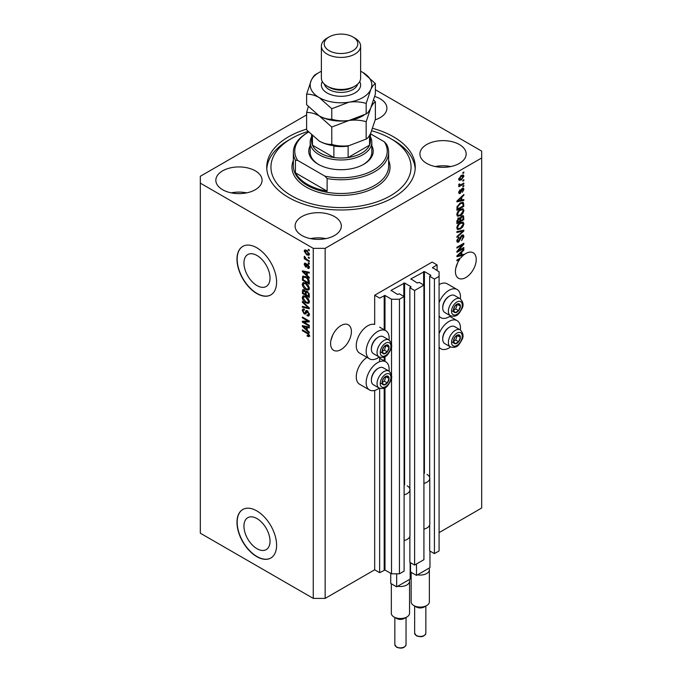 <?xml version="1.0" encoding="UTF-8"?>
<svg xmlns="http://www.w3.org/2000/svg" width="682" height="682" viewBox="0 0 682 682"><rect width="100%" height="100%" fill="white"/><g stroke="black" fill="none" stroke-linecap="round" stroke-linejoin="round"><path stroke-width="1.02" d="M437.094 264.931L432.141 262.076L374.682 295.246L379.635 298.111L384.989 295.477L391.528 299.253L399.447 299.253L404.111 296.568L399.354 293.823L397.47 294.445L391.127 290.327L404.605 283.013L410.939 286.67L409.856 287.753L414.605 290.498L423.923 285.127L419.166 282.382L417.282 283.013L410.939 278.887L424.417 271.572L430.76 275.23L429.669 276.321L434.425 279.066L439.08 276.372L439.08 271.803L432.541 267.566L437.094 264.931L437.094 270.652M432.541 267.566L432.541 268.026M429.669 524.893L429.669 550.868L434.425 553.614L439.08 550.928L439.08 276.372M434.425 553.614L434.425 279.066M429.669 479.139L429.669 276.321M410.939 278.887L410.939 279.347M409.856 536.333L409.856 562.309L414.605 565.054L423.923 559.675L423.923 285.127M414.605 565.054L414.605 290.498M409.856 490.58L409.856 287.753M391.127 290.327L391.127 290.788M306.619 114.908L200.32 176.28L200.32 533.196L313.26 598.395L325.152 598.395L374.682 569.802L379.635 572.658L384.989 570.033L391.528 573.801L399.447 573.801L404.111 571.115L404.111 296.568M399.447 573.801L399.447 299.253M391.528 573.801L391.528 377.572M391.528 375.424L391.528 346.456M391.528 344.308L391.528 299.253M379.635 572.658L379.635 388.322M379.635 361.682L379.635 357.206M374.682 569.802L374.682 390.436M379.235 357.018A16.249 9.386 -60 0 1 377.658 358.05A16.249 9.386 -60 0 1 369.533 358.86L359.619 353.14A16.249 9.386 -60 0 1 357.129 340.113A16.249 9.386 -60 0 1 367.751 325.791A16.249 9.386 -60 0 1 374.682 324.479L374.682 295.246M243.951 526.12A18.44 10.648 -120 0 0 251.999 544.679A18.44 10.648 -120 0 0 266.21 549.615A18.44 10.648 -120 0 0 270.029 541.176A18.44 10.648 -120 0 0 261.982 522.625A18.44 10.648 -120 0 0 247.771 517.681A18.44 10.648 -120 0 0 243.951 526.12M243.951 263.013A18.44 10.648 -120 0 0 251.999 281.564A18.44 10.648 -120 0 0 266.21 286.508A18.44 10.648 -120 0 0 270.029 278.068A18.44 10.648 -120 0 0 261.982 259.51A18.44 10.648 -120 0 0 247.771 254.574A18.44 10.648 -120 0 0 243.951 263.013M236.978 259.211A28.022 16.18 -120 0 0 249.211 287.412A28.022 16.18 -120 0 0 270.805 294.922A28.022 16.18 -120 0 0 276.602 282.092A28.022 16.18 -120 0 0 264.377 253.892A28.022 16.18 -120 0 0 242.783 246.39A28.022 16.18 -120 0 0 236.978 259.211M242.877 246.33A28.022 16.18 -120 0 0 237.174 259.1A28.022 16.18 -120 0 0 249.339 287.233A28.022 16.18 -120 0 0 270.899 294.863M236.978 522.327A28.022 16.18 -120 0 0 249.211 550.527A28.022 16.18 -120 0 0 270.805 558.029A28.022 16.18 -120 0 0 276.602 545.208A28.022 16.18 -120 0 0 264.377 517.007A28.022 16.18 -120 0 0 242.783 509.497A28.022 16.18 -120 0 0 236.978 522.327M242.877 509.445A28.022 16.18 -120 0 0 237.174 522.216A28.022 16.18 -120 0 0 249.339 550.34A28.022 16.18 -120 0 0 270.899 557.978M330.949 340.275L332.816 334.879M330.6 343.583A14.714 8.491 120 0 0 333.643 350.318A14.714 8.491 120 0 0 344.981 346.371A14.714 8.491 120 0 0 351.401 331.571A14.714 8.491 120 0 0 348.357 324.837A14.714 8.491 120 0 0 337.019 328.775A14.714 8.491 120 0 0 330.6 343.583M455.781 268.205L457.648 262.809M459.063 258.802L459.787 259.22A14.714 8.491 120 0 0 455.423 271.513A14.714 8.491 120 0 0 458.474 278.247A14.714 8.491 120 0 0 469.813 274.309A14.714 8.491 120 0 0 476.232 259.501A14.714 8.491 120 0 0 473.18 252.766A14.714 8.491 120 0 0 463.845 254.863L463.214 254.497M375.228 119.81A23.12 13.35 0 0 0 386.907 108.216A23.12 13.35 0 0 0 380.13 98.779A23.12 13.35 0 0 0 374.725 96.452M255.307 170.841A23.12 13.35 0 0 0 230.115 167.951A23.12 13.35 0 0 0 215.844 180.278A23.12 13.35 0 0 0 222.613 189.715A23.12 13.35 0 0 0 247.805 192.614A23.12 13.35 0 0 0 262.076 180.278A23.12 13.35 0 0 0 255.307 170.841M246.662 192.861A23.12 13.35 0 0 0 231.249 192.861M334.564 216.603A23.12 13.35 0 0 0 309.364 213.705A23.12 13.35 0 0 0 295.093 226.04A23.12 13.35 0 0 0 301.87 235.478A23.12 13.35 0 0 0 327.062 238.368A23.12 13.35 0 0 0 341.332 226.04A23.12 13.35 0 0 0 334.564 216.603M325.919 238.623A23.12 13.35 0 0 0 310.506 238.623M459.387 144.533A23.12 13.35 0 0 0 434.195 141.643A23.12 13.35 0 0 0 419.924 153.97A23.12 13.35 0 0 0 426.693 163.407A23.12 13.35 0 0 0 451.885 166.306A23.12 13.35 0 0 0 466.156 153.97A23.12 13.35 0 0 0 459.387 144.533M450.751 166.553A23.12 13.35 0 0 0 435.338 166.553M389.038 371.153A16.249 9.386 120 0 0 385.782 361.827A16.249 9.386 120 0 0 377.658 362.628A16.249 9.386 120 0 0 367.035 376.95A16.249 9.386 120 0 0 369.533 389.976A16.249 9.386 120 0 0 377.658 389.166A16.249 9.386 120 0 0 379.235 388.135M369.533 358.86A16.249 9.386 -60 0 1 367.035 345.834A16.249 9.386 -60 0 1 377.658 331.512A16.249 9.386 -60 0 1 385.782 330.71A16.249 9.386 -60 0 1 389.038 340.037M439.08 333.711A16.249 9.386 -60 0 1 448.986 321.444A16.249 9.386 -60 0 1 457.111 320.642A16.249 9.386 -60 0 1 460.367 329.969M450.563 346.95A16.249 9.386 -60 0 1 448.986 347.99A16.249 9.386 -60 0 1 440.862 348.792A16.249 9.386 -60 0 1 439.08 347.164M460.367 298.852A16.249 9.386 120 0 0 457.111 289.526A16.249 9.386 120 0 0 448.986 290.327A16.249 9.386 120 0 0 439.08 302.595M439.08 316.047A16.249 9.386 120 0 0 440.862 317.676A16.249 9.386 120 0 0 448.986 316.874A16.249 9.386 120 0 0 450.563 315.834M306.619 129.128A74.253 42.872 0 0 0 266.747 167.124A74.253 42.872 0 0 0 288.495 197.439A74.253 42.872 0 0 0 369.414 206.731A74.253 42.872 0 0 0 415.253 167.124A74.253 42.872 0 0 0 393.505 136.809A74.253 42.872 0 0 0 372.645 128.344M462.353 254.701A14.714 8.491 120 0 0 462.294 254.753L463.283 255.332A14.714 8.491 120 0 0 460.947 257.719L456.914 260.047L456.914 260.882L459.787 259.22M463.283 255.332L456.914 256.654L456.914 255.844L463.845 249.28L463.845 250.149L461.774 252.042L461.774 254.846L463.845 254.343L463.845 254.863M458.33 250.703L463.845 247.515L463.845 248.35L456.914 252.349L456.914 251.462L462.439 244.898L456.914 248.086L456.914 247.259L463.845 243.252L463.845 244.139L458.33 250.703L457.81 250.405M461.919 235.213L463.359 235.051L463.939 236.569L461.595 240.601L463.129 236.969L461.936 236.032L458.722 242.05L457.375 242.221L456.821 240.823L458.892 237.166L457.631 240.328L458.739 241.206L460.265 237.404L461.919 235.213M461.714 235.341L462.754 235.938L461.305 235.665M456.829 240.593L458.739 241.206M456.914 231.624L463.845 230.141L463.845 231.002L456.914 237.404L456.914 236.543L463.035 231.087L456.914 232.485L456.914 231.624M462.873 222.059L463.939 223.807L462.848 226.791L460.469 228.982L457.554 229.527L456.821 227.907C457.179 225.529 458.372 223.79 460.384 222.682L463.231 222.204M462.873 208.752L463.939 210.491L462.848 213.483L460.469 215.665L457.554 216.22L456.821 214.6C457.179 212.213 458.372 210.474 460.384 209.374L463.231 208.897M461.774 200.039L463.845 199.536L463.845 200.406L456.914 201.855L456.914 201.037L463.845 194.481L463.845 195.342L461.774 197.234L461.774 200.039L460.964 199.57M462.856 172.589L463.845 172.017L463.845 172.844L462.856 173.416L462.856 172.589M325.152 598.395L325.152 248.35L481.68 157.977L481.68 151.114L375.381 89.743M439.08 532.625L481.68 508.03L481.68 157.977M457.111 289.526L447.204 283.806A16.249 9.386 120 0 0 439.08 284.607M366.976 357.385A16.249 9.386 120 0 0 356.993 371.724A16.249 9.386 120 0 0 359.619 384.256L369.533 389.976M461.271 175.479L463.428 175.018L463.939 176.178L461.322 179.92L459.225 180.346L458.713 179.187L461.271 175.479M462.856 180.278L463.845 179.707L463.845 180.542L462.856 181.114L462.856 180.278M461.228 184.549L463.845 183.04L463.845 183.867L458.807 186.783L458.807 185.947L459.608 185.487L458.713 185.018L458.986 184.08L459.702 183.97L460.205 184.993L461.228 184.549M458.713 184.967L459.608 185.487L458.713 185.018M458.926 184.191L460.205 184.993M462.856 185.998L463.845 185.427L463.845 186.263L462.856 186.834L462.856 185.998M462.311 188.394L463.479 188.241L463.939 189.425L462.319 192.341L463.214 189.784L462.43 189.161L460.154 193.492L459.139 193.62L458.713 192.477L460.154 189.749L459.429 192.034L460.052 192.716L462.311 188.394M463.214 189.784L461.782 188.778M458.807 191.668L460.052 192.716M460.341 202.946L463.266 202.332L463.845 206.331L456.914 210.337L457.042 206.731L460.341 202.946M461.808 215.93L463.359 215.691L463.845 219.647L456.914 223.645L456.914 221.164L458.654 217.959L460.111 218.018L461.808 215.93M303.78 322.117L309.296 325.305L309.296 326.132L302.365 322.134L302.365 321.248L307.889 321.06L302.365 317.872L302.365 317.036L309.296 321.043L309.296 321.93L303.78 322.117L304.769 321.546L309.296 321.393M308.017 311.256L305.434 314.07L304.172 313.925L302.271 310.498L302.851 309.04L304.343 309.236L304.436 310.122L303.43 309.995L303.081 310.941L304.189 313.098L304.897 313.243L305.715 311.052L307.369 310.77L309.389 314.462L308.767 316.022L307.045 315.792L306.96 314.905L308.111 315.05L308.579 313.925L307.386 311.623L306.67 311.521L307.659 310.949M306.661 310.506L306.107 310.6M302.365 301.401L309.296 307.932L309.296 308.793L302.365 307.181L302.365 306.329L308.486 307.94L302.365 302.271L302.365 301.401M309.389 301.7L308.298 303.43L305.92 302.868C303.857 301.776 302.646 300.012 302.271 297.582L303.004 295.971L305.834 296.474L308.332 298.733L309.389 301.7M309.389 288.384L308.298 290.114L305.92 289.56C303.857 288.46 302.646 286.704 302.271 284.275L303.004 282.663L305.834 283.166L308.332 285.417L309.389 288.384M308.307 257.029L309.296 257.6L309.296 258.435L308.307 257.864L308.307 257.029M306.721 250.396L309.389 254.173L308.869 255.315L306.772 254.898L304.163 251.155L304.683 250.013L306.721 250.396M309.389 335.689L308.895 336.661L307.224 336.175L307.139 335.288L308.579 335.186L308.051 334.052L302.365 330.659L302.365 329.824L307.07 332.543L309.389 335.689M309.381 335.058L308.392 335.629L309.244 334.802M200.32 183.143L313.26 248.35L325.152 248.35M313.26 598.395L313.26 248.35M307.224 275.434L309.296 277.327L309.296 278.196L302.365 271.632L302.365 270.822L309.296 272.263L309.296 273.132L307.224 272.638L307.224 275.434M307.761 264.411L309.389 267.318L308.955 268.452L307.77 268.367L307.676 267.48L308.665 266.841L307.889 265.315L306.516 267.122L305.604 267.012L304.163 264.335L304.615 263.167L305.604 263.269L305.698 264.156L304.888 264.727L305.502 266.125L306.738 264.232L307.761 264.411M307.676 267.48L309.287 266.483M305.698 264.156L304.888 264.727M305.502 266.125L306.909 265.528L307.377 264.232M308.307 262.647L309.296 263.218L309.296 264.053L308.307 263.482L308.307 262.647M306.687 259.313L309.296 260.822L309.296 261.658L304.257 258.742L304.257 257.915L305.059 258.376L304.163 256.875L304.436 256.253L306.687 259.313M308.307 249.331L309.296 249.91L309.296 250.737L308.307 250.166L308.307 249.331M303.354 277.293L303.481 276.091L302.493 276.662L305.792 276.687C307.846 277.736 309.014 279.424 309.296 281.76L309.296 284.121L302.365 280.114L302.944 276.091M306.337 291.035L305.562 291.487L307.258 291.367L309.296 294.965L309.296 297.429L302.365 293.43L302.817 289.611L304.104 289.756L305.562 291.487L305.86 291.137M307.224 330.241L309.296 332.134L309.296 333.004L302.365 326.439L302.365 325.629L309.296 327.07L309.296 327.94L307.224 327.437L307.224 330.241M309.892 336.09L308.213 335.604M308.094 335.672L307.224 336.175M308.614 333.728L308.051 334.052M303.081 330.241L302.365 330.659M303.635 271.325L302.365 271.632M309.296 272.323L307.224 272.638M307.403 272.527L307.403 271.871L306.414 272.442L303.081 271.641L306.414 274.693L306.414 272.442M307.224 274.224L306.414 274.693M303.942 271.146L303.081 271.641M309.304 267.958L307.77 268.367M308.758 267.796L308.716 267.37M308.469 264.974L307.889 265.315M308.255 264.761L307.429 265.238M306.9 266.585L305.604 267.012M306.593 266.44L306.065 266.04M305.169 264.07L304.163 264.335M305.152 263.763L305.229 263.141M309.031 263.064L308.307 263.482M304.973 258.333L304.257 258.742M304.735 256.551L304.163 256.875M309.031 249.748L308.307 250.166M309.261 254.88L308.085 254.505M307.573 254.437L306.772 254.898M305.178 250.925L304.163 251.155M305.152 250.584L305.289 249.868M306.457 250.251L304.888 251.59L306.772 254.062L308.665 253.73L306.772 251.257L304.888 251.59M309.278 253.38L308.341 254.42L309.372 253.823M307.446 250.865L306.772 251.257M309.031 257.446L308.307 257.864M309.296 282.979L308.758 282.663M303.175 279.646L302.365 280.114M305.093 276.321L303.311 277.293L303.175 279.756L308.486 282.825L307.48 278.81L305.783 277.514L303.311 277.293M309.296 282.357L308.486 282.825M306.474 277.114L305.783 277.514M308.025 278.495L307.48 278.81M309.236 280.958L308.486 281.393M309.287 289.543L306.909 288.98M306.704 289.1L305.92 289.56M303.268 283.925L302.271 284.275M303.26 283.703L303.575 282.484M305.238 282.851L303.635 283.55L304.249 283.422L303.081 284.735L305.937 288.733L308.025 289.108L308.579 287.923L305.817 283.985L304.249 283.422L305.238 282.851M308.025 289.108L309.381 288.179M306.499 283.584L305.817 283.985M309.296 287.514L308.579 287.923M309.296 296.286L308.758 295.979M306.056 294.419L305.519 294.104M303.175 292.962L302.365 293.43M303.354 290.592L303.456 289.509M307.42 291.47L306.371 292.067L306.056 294.726L308.486 296.133L308.4 293.627L307.267 292.203L306.371 292.067M304.811 290.31L303.175 291.7L303.175 293.064L305.246 294.257L306.116 291.171M306.056 293.797L305.246 294.257M306.167 291.359L305.178 291.939L303.439 290.523L304.428 289.952M305.246 292.791L305.178 291.939M309.296 295.664L308.486 296.133M307.914 291.836L307.267 292.203M308.997 293.286L308.4 293.627M309.227 294.053L308.486 294.479M309.287 302.859L306.909 302.297M306.704 302.416L305.92 302.868M303.268 297.233L302.271 297.582M303.26 297.011L303.575 295.8M305.238 296.167L303.635 296.866L304.249 296.738L303.081 298.043L305.937 302.041L308.025 302.416L308.579 301.239L305.817 297.292L304.249 296.738L305.238 296.167M308.025 302.416L309.381 301.487M306.499 296.9L305.817 297.292M309.296 300.822L308.579 301.239M309.296 307.991L308.656 307.838M304.394 306.849L302.365 307.181M308.997 307.642L308.486 307.94M302.936 301.938L302.365 302.271M309.168 315.587L308.034 315.22L307.045 315.792M308.111 315.05L309.381 314.189M309.287 313.515L308.579 313.925M305.817 313.601L304.172 313.925M303.268 310.139L302.271 310.498M303.26 309.926L303.439 308.929M306.704 310.481L305.886 312.671L304.897 313.243M304.044 321.964L303.354 321.563L302.365 322.134M308.614 320.642L307.889 321.06M303.081 317.454L302.365 317.872M303.635 326.132L302.365 326.439M309.296 327.13L307.224 327.437M307.403 327.334L307.403 326.678L306.414 327.249L303.081 326.448L306.414 329.5L306.414 327.249M307.224 329.031L306.414 329.5M303.942 325.953L303.081 326.448M463.129 172.427L463.845 172.844M462.822 174.89L463.939 176.178M460.521 179.46L461.322 179.92M460.009 179.519L458.841 179.903M458.816 178.437L461.322 179.085L463.214 176.57L461.646 175.274M458.73 178.855L459.736 179.434L459.429 178.795L461.322 176.28L460.64 175.888M463.214 176.57L461.322 176.28M463.129 180.125L463.845 180.542M463.129 183.449L463.845 183.867M459.89 185.01L459.336 185.325M463.129 185.845L463.845 186.263M462.856 188.172L463.939 189.425M462.942 188.854L461.978 188.522M461.373 189.264L461.978 189.613M459.506 192.665L459.157 192.921L460.154 193.492M459.642 190.176L460.248 190.525M462.856 199.775L463.845 200.406M462.856 199.835L460.964 200.227M460.205 200.389L458.636 200.713M457.503 200.951L456.914 201.071M463.283 195.018L463.845 195.342M461.254 196.936L461.774 197.234M460.785 197.379L460.785 197.874M458.943 200.644L460.964 200.235L460.964 197.985L457.631 201.028L458.943 200.644M457.196 200.772L457.631 201.028M460.452 197.686L460.964 197.985M462.643 202.179L462.856 203.398L463.845 203.969M463.035 205.862L463.845 206.331M457.452 208.88L456.914 209.195M461.066 202.571L462.618 203.21L461.117 202.545M457.724 209.033L463.035 205.973L463.035 204.54L462.029 203.125L460.333 203.79L457.861 206.416L457.724 209.033L456.914 208.573M456.957 207.192L457.724 207.635M457.264 206.075L457.861 206.416M459.642 203.389L460.333 203.79M462.328 213.176L462.848 213.483M459.702 215.222L460.469 215.665M458.756 215.469L457.136 215.827M462.643 208.701L462.942 209.92L463.939 210.491M456.923 213.713L458.168 215.333L460.478 214.83L463.129 210.968L462.584 209.775L460.981 209.059M456.829 214.404L458.168 215.333M458.253 211.147L458.798 211.471L457.631 214.122M459.685 209.817L460.367 210.218L458.798 211.471M462.584 209.775L460.367 210.218M462.728 215.589L462.856 216.714M463.035 219.178L463.845 219.647M460.333 220.525L459.796 220.84M457.452 222.196L456.914 222.502M459.677 217.763L459.617 218.692M458.739 218.334L457.775 218.155M457.724 222.349L459.796 221.156L459.728 218.905L458.773 218.726L457.724 222.349L456.914 221.88M458.125 218.351L459.728 218.905M459.796 220.218L460.606 220.687L463.035 219.28L462.95 216.876L461.731 216.024M461.168 216.39L461.816 216.765L460.606 219.152L460.606 220.687M462.95 216.876L461.816 216.765M462.328 226.492L462.848 226.791M459.702 228.538L460.469 228.982M458.756 228.777L457.136 229.143M462.643 222.017L462.942 223.236L463.939 223.807M456.923 227.021L458.168 228.649L460.478 228.138L463.129 224.276L462.584 223.082L460.981 222.366M456.829 227.711L458.168 228.649M458.253 224.463L458.798 224.779L457.631 227.43M459.685 223.133L460.367 223.525L458.798 224.779M462.584 223.082L460.367 223.525M462.856 230.354L463.845 231.002M456.914 231.692L462.046 230.516L463.035 231.087M462.763 234.923L462.942 235.998L463.939 236.569M457.989 241.309L458.722 242.05M457.733 241.479L456.974 241.76M458.338 237.575L458.986 237.95M456.923 239.919L457.631 240.328M463.129 247.933L463.845 248.35M458.057 250.55L457.332 250.967M461.723 244.48L462.439 244.898M463.078 243.696L463.845 244.139M462.439 244.062L461.97 244.625M462.294 254.753L460.964 255.034L460.964 252.783L457.631 255.835L460.964 255.034M460.205 255.196L458.636 255.52M457.503 255.759L456.914 255.878M463.283 249.817L463.845 250.149M461.254 251.743L461.774 252.042M460.785 252.178L460.785 252.681M460.964 254.377L461.774 254.846M457.196 255.58L457.631 255.835M460.452 252.493L460.964 252.783M453.905 339.022A4.902 2.83 120 0 0 453.445 341.298A4.902 2.83 120 0 0 455.175 343.762A4.902 2.83 120 0 0 458.645 341.759A4.902 2.83 120 0 0 460.376 337.292A4.902 2.83 120 0 0 458.645 334.828A4.902 2.83 120 0 0 455.175 336.823A4.902 2.83 120 0 0 453.905 339.022M454.178 338.98L453.445 341.298L455.175 343.762L458.645 341.759L460.376 337.292L458.645 334.828L455.175 336.823L454.178 338.98M442.729 339.107L442.729 338.332A8.857 5.115 -60 0 1 443.564 334.231A8.857 5.115 -60 0 1 448.986 327.488L449.66 327.096A9.804 5.661 120 0 0 443.658 334.572A9.804 5.661 120 0 0 442.729 339.107A9.804 5.661 120 0 0 444.758 343.6L450.427 346.874A9.804 5.661 -60 0 1 449.319 337.837A9.804 5.661 -60 0 1 460.231 329.883L454.562 326.61A9.804 5.661 120 0 0 449.66 327.096M453.462 341.324L455.67 340.045L457.324 335.45M452.209 342.049L455.175 343.762M455.67 340.045L458.645 341.759M457.409 335.578L460.376 337.292M382.576 380.206A4.902 2.83 120 0 0 382.116 382.474A4.902 2.83 120 0 0 383.847 384.946A4.902 2.83 120 0 0 387.316 382.943A4.902 2.83 120 0 0 389.047 378.476A4.902 2.83 120 0 0 387.316 376.004A4.902 2.83 120 0 0 383.847 378.007A4.902 2.83 120 0 0 382.576 380.206M382.849 380.164L382.116 382.474L383.847 384.946L387.316 382.943L389.047 378.476L387.316 376.004L383.847 378.007L382.849 380.164M371.392 380.292L371.392 379.516A8.857 5.115 -60 0 1 372.236 375.415A8.857 5.115 -60 0 1 377.658 368.672L378.331 368.28A9.804 5.661 120 0 0 372.321 375.748A9.804 5.661 120 0 0 371.392 380.292A9.804 5.661 120 0 0 373.429 384.784L379.09 388.049A9.804 5.661 -60 0 1 377.99 379.022A9.804 5.661 -60 0 1 388.902 371.068L383.233 367.794A9.804 5.661 120 0 0 378.331 368.28M382.133 382.5L384.341 381.221L385.986 376.635M380.871 383.224L383.847 384.946M384.341 381.221L387.316 382.943M386.08 376.754L389.047 378.476M382.576 349.09A4.902 2.83 120 0 0 382.116 351.358A4.902 2.83 120 0 0 383.847 353.83A4.902 2.83 120 0 0 387.316 351.827A4.902 2.83 120 0 0 389.047 347.36A4.902 2.83 120 0 0 387.316 344.887A4.902 2.83 120 0 0 383.847 346.891A4.902 2.83 120 0 0 382.576 349.09M382.849 349.048L382.116 351.358L383.847 353.83L387.316 351.827L389.047 347.36L387.316 344.887L383.847 346.891L382.849 349.048M371.392 349.175L371.392 348.4A8.857 5.115 -60 0 1 372.236 344.299A8.857 5.115 -60 0 1 377.658 337.556L378.331 337.164A9.804 5.661 120 0 0 372.321 344.632A9.804 5.661 120 0 0 371.392 349.175A9.804 5.661 120 0 0 373.429 353.668L379.09 356.933A9.804 5.661 -60 0 1 377.99 347.905A9.804 5.661 -60 0 1 388.902 339.951L383.233 336.678A9.804 5.661 120 0 0 378.331 337.164M382.133 351.383L384.341 350.113L385.986 345.518M380.871 352.108L383.847 353.83M384.341 350.113L387.316 351.827M386.08 345.638L389.047 347.36M453.905 307.906A4.902 2.83 120 0 0 453.445 310.182A4.902 2.83 120 0 0 455.175 312.646A4.902 2.83 120 0 0 458.645 310.642A4.902 2.83 120 0 0 460.376 306.175A4.902 2.83 120 0 0 458.645 303.712A4.902 2.83 120 0 0 455.175 305.707A4.902 2.83 120 0 0 453.905 307.906M454.178 307.872L453.445 310.182L455.175 312.646L458.645 310.642L460.376 306.175L458.645 303.712L455.175 305.707L454.178 307.872M442.729 307.991L442.729 307.215A8.857 5.115 -60 0 1 443.564 303.115A8.857 5.115 -60 0 1 448.986 296.372L449.66 295.979A9.804 5.661 120 0 0 443.658 303.456A9.804 5.661 120 0 0 442.729 307.991A9.804 5.661 120 0 0 444.758 312.484L450.427 315.757A9.804 5.661 -60 0 1 449.319 306.721A9.804 5.661 -60 0 1 460.231 298.767L454.562 295.494A9.804 5.661 120 0 0 449.66 295.979M453.462 310.208L455.67 308.929L457.324 304.334M452.209 310.932L455.175 312.646M455.67 308.929L458.645 310.642M457.409 304.462L460.376 306.175M371.826 145.684A32.224 18.602 180 0 1 363.787 164.268A32.224 18.602 180 0 1 318.213 164.268L318.213 164.268A32.224 18.602 180 0 1 310.174 145.684M370.42 136.886A30.826 17.792 180 0 1 371.826 142.188A30.826 17.792 180 0 1 352.799 158.625A30.826 17.792 180 0 1 319.202 154.771A30.826 17.792 180 0 1 310.174 142.188L310.174 152.256A30.826 17.792 0 0 0 318.724 164.55M308.008 131.447A70.05 40.443 0 0 0 291.461 138.531A70.05 40.443 0 0 0 291.461 195.725A70.05 40.443 0 0 0 390.539 195.725A70.05 40.443 0 0 0 390.539 138.531L393.505 140.245A74.253 42.872 180 0 1 415.193 168.846M307.318 184.285A47.638 27.502 0 0 0 327.13 191.148L295.425 172.844A47.638 27.502 0 0 0 307.318 184.285M327.13 178.565L324.896 176.135A46.231 26.692 0 0 0 373.693 169.989A46.231 26.692 0 0 0 384.341 141.813L386.575 144.243A47.638 27.502 180 0 1 388.638 152.256A47.638 27.502 180 0 1 327.13 178.565L327.13 191.148M295.425 172.844L295.425 160.261A47.638 27.502 180 0 1 293.362 152.256A47.638 27.502 180 0 1 307.318 132.811L308.307 132.24A46.231 26.692 0 0 0 297.659 160.406L295.425 160.261M384.341 141.813L370.428 133.783L370.42 141.046A29.42 16.99 0 0 1 369.55 145.155L369.55 135.411M324.896 176.135L297.659 160.406M266.807 168.846A74.253 42.872 180 0 1 288.495 140.245L291.461 138.531M393.505 140.245L390.539 138.531A70.05 40.443 0 0 0 371.741 130.782M363.276 164.55A30.826 17.792 0 0 0 371.826 152.256L371.826 142.188M320.199 153.058A29.42 16.99 0 0 0 333.882 157.525A29.42 16.99 0 0 0 348.118 157.525A29.42 16.99 0 0 0 369.55 145.155L348.118 157.525L348.118 146.084A29.42 16.99 180 0 1 333.882 146.084L333.882 157.525L312.45 145.155A29.42 16.99 0 0 0 320.199 153.058M310.174 142.188A30.826 17.792 180 0 1 311.58 136.886M311.58 135.147L311.58 141.046A29.42 16.99 0 0 0 312.45 145.155L312.45 135.965M321.384 46.095L321.384 78.123A19.616 11.321 0 0 0 327.13 86.137L329.108 87.279A16.811 9.71 0 0 0 352.892 87.279L354.87 86.137A19.616 11.321 0 0 0 360.616 78.123L360.616 46.095A19.616 11.321 180 0 1 348.511 56.555A19.616 11.321 180 0 1 327.13 54.1A19.616 11.321 180 0 1 321.384 46.095A19.616 11.321 180 0 1 327.13 38.09L329.108 36.947A16.811 9.71 0 0 0 329.108 50.673A16.811 9.71 0 0 0 352.892 50.673A16.811 9.71 0 0 0 352.892 36.947A16.811 9.71 0 0 0 352.892 36.939L354.87 38.09A19.616 11.321 180 0 1 360.616 46.095M329.108 87.279L327.13 86.137A19.616 11.321 0 0 0 354.87 86.137M366.166 139.094L348.979 145.65C342.944 146.434 337.206 146.025 331.784 144.413C327.846 144.575 323.652 143.459 319.202 141.046L306.619 129.887L306.619 112.504C310.566 112.342 314.76 113.468 319.202 115.88L331.784 127.031L348.979 120.484C355.015 119.7 360.744 120.109 366.166 121.72L366.166 139.094C367.624 138.412 369.158 136.4 370.769 133.067L375.381 119.248L375.381 101.865L373.693 99.973M331.784 127.031L331.784 144.413M366.166 121.72L370.769 107.901C372.389 104.559 373.924 102.547 375.381 101.865M308.307 106.614L306.619 112.504M321.384 71.26A30.826 17.792 0 0 0 311.231 80.382A30.826 17.792 0 0 0 319.202 97.569A30.826 17.792 0 0 0 348.979 102.181A30.826 17.792 0 0 0 370.769 89.598C372.389 86.256 373.924 84.244 375.381 83.562L375.381 94.082L370.769 107.901C369.158 111.234 367.624 113.246 366.166 113.928L348.979 120.484C342.944 121.268 337.206 120.859 331.784 119.248C327.837 119.41 323.643 118.284 319.202 115.88A30.826 17.792 0 0 0 348.979 120.484A30.826 17.792 0 0 0 364.035 115.122M319.202 141.046A30.826 17.792 0 0 0 348.979 145.65M319.202 115.88L306.619 104.721L306.619 94.201C310.574 94.039 314.769 95.165 319.202 97.569L331.784 108.728L348.979 102.181C355.015 101.396 360.744 101.806 366.166 103.417L370.769 89.598A30.826 17.792 0 0 0 362.798 72.403A30.826 17.792 0 0 0 360.616 71.26M317.974 73.162L315.834 74.355C314.402 75.011 312.868 77.023 311.231 80.382L306.619 94.201M375.381 83.562L362.798 72.403M366.166 103.417L366.166 113.928M331.784 108.728L331.784 119.248M354.87 38.09L352.892 36.947A16.811 9.71 0 0 0 329.108 36.947M426.693 605.548L424.221 606.98A5.601 3.24 180 0 1 416.293 606.98L413.812 605.548A9.105 5.26 0 0 0 426.693 605.548A9.105 5.26 0 0 0 429.362 601.831L429.362 569.802A9.105 5.26 180 0 1 417.512 574.815L416.489 575.403L410.547 571.976L410.547 562.71M429.967 551.039L429.967 567.629L428.944 568.217A9.105 5.26 180 0 1 429.362 569.802M426.992 474.391A9.531 5.499 180 0 1 429.779 478.287A9.531 5.499 180 0 1 423.923 483.359M429.779 478.287L429.779 524.04A9.531 5.499 180 0 1 423.923 529.121M416.489 575.403L416.489 563.963M428.944 568.217L417.512 574.815M411.152 572.326L411.152 601.831A9.105 5.26 0 0 0 413.812 605.548L416.293 606.98M406.881 616.988L404.409 618.421A5.601 3.24 180 0 1 396.481 618.421L394 616.988A9.105 5.26 0 0 0 406.881 616.988A9.105 5.26 0 0 0 409.55 613.271L409.55 581.243A9.105 5.26 180 0 1 397.7 586.256L396.677 586.844L390.735 583.417L390.735 573.349M410.155 562.48L410.155 579.069L409.123 579.657A9.105 5.26 180 0 1 409.55 581.243M407.18 485.831A9.531 5.499 180 0 1 409.967 489.727A9.531 5.499 180 0 1 404.111 494.8M409.967 489.727L409.967 535.481A9.531 5.499 180 0 1 404.111 540.562M396.677 586.844L396.677 573.801M409.123 579.657L397.7 586.256M391.332 583.758L391.332 613.271A9.105 5.26 0 0 0 394 616.988L396.481 618.421M430.76 275.69L430.76 275.23M424.417 473.334L424.417 271.572M423.624 284.957L423.624 271.572M410.939 287.131L410.939 286.67M404.605 484.774L404.605 283.013M403.812 296.397L403.812 283.013M384.989 570.033L384.989 387.751M384.989 361.366L384.989 356.635M384.989 330.25L384.989 295.477M384.196 570.033L384.196 388.143M384.196 360.906L384.196 357.027M384.196 329.79L384.196 295.477M307.804 333.021L307.122 333.413M305.451 271.462L304.513 272.007M307.198 264.761L306.209 265.332M303.302 277.318L302.365 277.864M303.354 290.37L302.365 290.95M307.932 306.644L307.394 306.951M306.346 311.665L305.357 312.237M305.451 326.269L304.513 326.814M460.998 190.15L461.697 190.559M458.568 199.468L459.063 199.749M462.856 216.603L463.845 217.183M456.949 220.542L457.724 220.985M459.617 218.581L460.606 219.152M460.955 230.789L461.944 231.368M460.018 238.436L460.623 238.794M458.568 254.275L459.063 254.557M452.277 338.877A7.562 4.365 120 0 0 454.238 346.183A7.562 4.365 120 0 0 461.543 339.704A7.562 4.365 120 0 0 459.583 332.398A7.562 4.365 120 0 0 452.277 338.877M380.948 380.062A7.562 4.365 120 0 0 382.909 387.367A7.562 4.365 120 0 0 390.215 380.888A7.562 4.365 120 0 0 388.254 373.583A7.562 4.365 120 0 0 380.948 380.062M380.948 348.945A7.562 4.365 120 0 0 382.909 356.251A7.562 4.365 120 0 0 390.215 349.772A7.562 4.365 120 0 0 388.254 342.466A7.562 4.365 120 0 0 380.948 348.945M452.277 307.761A7.562 4.365 120 0 0 454.238 315.067A7.562 4.365 120 0 0 461.543 308.588A7.562 4.365 120 0 0 459.583 301.282A7.562 4.365 120 0 0 452.277 307.761M293.362 152.256L293.362 165.982A47.638 27.502 0 0 0 307.318 185.427A47.638 27.502 0 0 0 359.226 191.395A47.638 27.502 0 0 0 388.638 165.982L388.638 152.256M388.638 160.406A49.036 28.312 180 0 1 365.049 191.804A49.036 28.312 180 0 1 306.329 187.149A49.036 28.312 180 0 1 293.362 160.406M359.695 81.559A19.616 11.321 180 0 1 351.196 94.662A19.616 11.321 180 0 1 327.13 92.999A19.616 11.321 180 0 1 322.305 81.559M324.368 84.133A16.811 9.71 0 0 0 329.108 89.564A16.811 9.71 0 0 0 346.268 91.917A16.811 9.71 0 0 0 357.632 84.133M416.293 635.462A5.601 3.24 0 0 0 422.397 636.17A5.601 3.24 0 0 0 425.858 633.177C424.554 636.621 421.425 637.517 416.463 635.846L414.647 633.177A5.601 3.24 0 0 0 416.293 635.462M396.481 646.903A5.601 3.24 0 0 0 402.585 647.602A5.601 3.24 0 0 0 406.046 644.618C404.741 648.062 401.604 648.957 396.651 647.286L394.835 644.618A5.601 3.24 0 0 0 396.481 646.903M379.635 358.28L385.782 361.827M449.753 316.397L457.111 320.642M439.08 316.644L440.862 317.676M439.08 347.76L440.862 348.792M379.635 327.164L385.782 330.71M308.4 267.549L309.389 266.977M305.11 264.105L306.099 263.533M305.843 266.168L306.832 265.588M303.43 309.995L304.428 309.415M459.804 184.975L458.816 184.404M459.659 192.759L458.671 192.188M459.498 218.59L458.509 218.018M450.427 346.874C457.665 348.877 459.463 343.907 462.046 339.602C463.845 336.277 463.24 333.038 460.231 329.883M379.09 388.049C386.336 390.061 388.135 385.091 390.718 380.786C392.517 377.461 391.911 374.222 388.902 371.068M379.09 356.933C386.336 358.945 388.135 353.975 390.718 349.67C392.517 346.345 391.911 343.106 388.902 339.951M450.427 315.757C457.665 317.761 459.463 312.791 462.046 308.486C463.845 305.161 463.24 301.921 460.231 298.767M425.858 633.177L425.858 606.034M414.647 633.177L414.647 606.034M406.046 644.618L406.046 617.474M394.835 644.618L394.835 617.474"/></g></svg>
